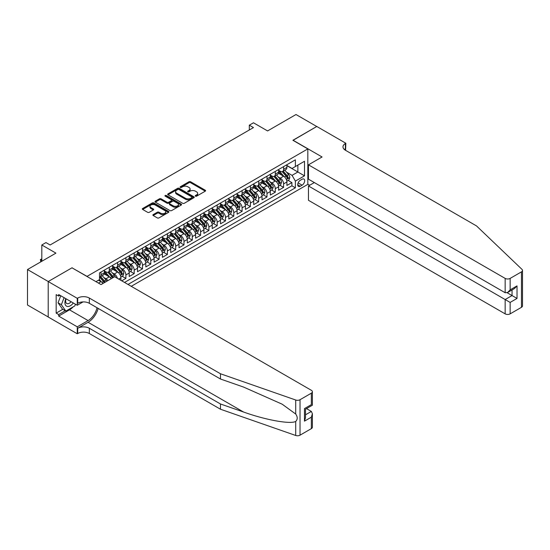 <?xml version="1.0" encoding="UTF-8"?>
<svg xmlns="http://www.w3.org/2000/svg" width="550" height="550" viewBox="0 0 550 550"><rect width="100%" height="100%" fill="white"/><g stroke="black" fill="none" stroke-linecap="round" stroke-linejoin="round"><path stroke-width="0.82" d="M195.47 196.164A0.804 0.468 0 0 0 196.611 196.164L205.267 191.173A1.155 0.667 0 0 0 205.604 190.699A1.155 0.667 0 0 0 205.267 190.231L190.603 181.761A1.155 0.667 0 0 0 188.973 181.761L180.317 186.759A0.804 0.468 0 0 0 181.459 187.419L182.579 186.773A3.685 2.131 0 0 1 187.791 186.773L189.014 187.474A3.685 2.131 0 0 1 190.094 188.98A3.685 2.131 0 0 1 189.014 190.486L187.894 191.132A0.804 0.468 0 0 0 189.035 191.792L190.156 191.146A3.685 2.131 0 0 1 195.367 191.146L196.591 191.854A3.685 2.131 0 0 1 197.67 193.359A3.685 2.131 0 0 1 196.591 194.865L195.47 195.511A0.804 0.468 0 0 0 195.47 196.164L195.47 195.511M153.209 214.596A1.155 0.667 0 0 0 152.873 215.064A1.155 0.667 0 0 0 153.209 215.531L157.321 217.91A1.155 0.667 0 0 0 158.95 217.91L168.568 212.362A1.155 0.667 0 0 0 168.905 211.887A1.155 0.667 0 0 0 168.568 211.42L153.904 202.95A1.155 0.667 0 0 0 152.274 202.95L142.656 208.505A1.155 0.667 0 0 0 142.319 208.972A1.155 0.667 0 0 0 142.656 209.44L147.627 212.314A1.155 0.667 0 0 0 149.256 212.314L153.374 209.935A1.155 0.667 0 0 0 153.711 209.468A1.155 0.667 0 0 0 153.374 208.993L150.906 207.577A3.08 1.781 0 0 1 150.006 206.319A3.08 1.781 0 0 1 151.91 204.669A3.08 1.781 0 0 1 155.265 205.054L164.917 210.629A3.08 1.781 0 0 1 165.825 211.887A3.08 1.781 0 0 1 163.921 213.531A3.08 1.781 0 0 1 160.566 213.146L158.95 212.218A1.155 0.667 0 0 0 157.321 212.218L153.209 214.596L153.209 215.531L157.321 213.18L157.321 212.218M72.112 267.891L87.051 276.368L307.828 148.906L292.889 140.278L316.752 126.5L296.003 114.524L267.575 130.934L253.468 122.787L249.315 125.187L253.468 127.579L50.119 244.984L45.966 242.584L41.821 244.984L41.821 261.278M72.112 267.747L48.249 281.524L27.5 269.541L55.928 253.131L41.821 244.984M182.662 203.28A1.155 0.667 0 0 0 184.291 203.28L193.903 197.732A1.155 0.667 0 0 0 194.239 197.264A1.155 0.667 0 0 0 193.903 196.79L179.238 188.327A1.155 0.667 0 0 0 177.609 188.327L167.998 193.875A1.155 0.667 0 0 0 167.661 194.343A1.155 0.667 0 0 0 167.998 194.817L182.662 203.28M165.509 196.343A0.804 0.468 0 0 1 166.327 196.453L181.218 205.054L171.621 210.595A1.155 0.667 0 0 1 169.991 210.595L155.327 202.132L159.445 199.774L159.445 198.811L155.327 201.19A1.155 0.667 0 0 0 154.99 201.657A1.155 0.667 0 0 0 155.327 202.132L155.327 201.19M159.445 199.774A1.155 0.667 0 0 1 161.074 199.774L161.074 198.811A1.155 0.667 0 0 0 159.445 198.811M161.074 198.811L167.021 202.249A1.155 0.667 0 0 0 168.651 202.249L171.38 200.674A1.155 0.667 0 0 0 171.717 200.2A1.155 0.667 0 0 0 171.38 199.732L165.186 196.157A0.804 0.468 0 0 1 166.327 195.498L181.232 204.105A1.155 0.667 0 0 1 181.576 204.572A1.155 0.667 0 0 1 181.232 205.047L181.232 204.105M48.208 316.958L27.5 305.002L27.5 269.541M121.743 280.83L125.895 278.431L122.121 276.251M120.491 267.981L122.574 269.184A4.696 2.709 60 0 1 125.895 274.931L129.216 273.013L129.216 276.512L134.193 273.639L130.419 271.459M128.789 263.189L130.873 264.392A4.696 2.709 60 0 1 134.193 270.139L137.514 268.221L137.514 271.721L142.498 268.847L138.717 266.668M137.094 258.397L139.178 259.6A4.696 2.709 60 0 1 142.498 265.347L145.812 263.429L145.812 266.929L150.796 264.055L147.022 261.876M145.392 253.605L147.476 254.808A4.696 2.709 60 0 1 150.796 260.556L154.117 258.637L154.117 262.137L159.094 259.263L155.32 257.084M153.691 248.813L155.774 250.016A4.696 2.709 60 0 1 159.094 255.764L162.415 253.846L162.415 257.345L167.392 254.471L163.618 252.292M161.989 244.021L164.072 245.224A4.696 2.709 60 0 1 167.392 250.972L170.713 249.054L170.713 252.553L175.697 249.679L171.916 247.5M170.294 239.229L172.377 240.433A4.696 2.709 60 0 1 175.697 246.18L179.011 244.262L179.011 247.761L183.996 244.887L180.221 242.708M178.592 234.438L180.675 235.641A4.696 2.709 60 0 1 183.996 241.388L187.316 239.47L187.316 242.969L192.294 240.096L188.519 237.916M186.89 229.646L188.973 230.849A4.696 2.709 60 0 1 192.294 236.596L195.614 234.678L195.614 238.178L200.592 235.304L196.817 233.124M195.188 224.854L197.271 226.057A4.696 2.709 60 0 1 200.592 231.804L203.913 229.886L203.913 233.386L208.897 230.512L205.116 228.333M203.493 220.062L205.576 221.265A4.696 2.709 60 0 1 208.897 227.012L212.218 225.094L212.218 228.594L217.195 225.72L213.421 223.541M211.791 215.27L213.874 216.473A4.696 2.709 60 0 1 217.195 222.221L220.516 220.303L220.516 223.802L225.493 220.928L221.719 218.749M220.089 210.478L222.173 211.681A4.696 2.709 60 0 1 225.493 217.429L228.814 215.511L228.814 219.01L233.791 216.136L230.017 213.957M228.387 205.686L230.471 206.889A4.696 2.709 60 0 1 233.791 212.637L237.112 210.719L237.112 214.218L242.096 211.344L238.315 209.165M236.692 200.894L238.776 202.097A4.696 2.709 60 0 1 242.096 207.845L245.417 205.927L245.417 209.426L250.394 206.553L246.62 204.373M244.991 196.103L247.074 197.306A4.696 2.709 60 0 1 250.394 203.053L253.715 201.135L253.715 204.634L258.692 201.761L254.918 199.581M253.289 191.311L255.372 192.514A4.696 2.709 60 0 1 258.692 198.261L262.013 196.343L262.013 199.843L266.991 196.969L263.216 194.789M261.587 186.519L263.677 187.722A4.696 2.709 60 0 1 266.991 193.469L270.311 191.551L270.311 195.051L275.296 192.177L271.514 189.998M269.892 181.727L271.975 182.93A4.696 2.709 60 0 1 275.296 188.678L278.616 186.759L278.616 190.259L283.594 187.385L283.594 183.886A4.696 2.709 -120 0 0 280.273 178.138L278.19 176.935M279.819 185.206L283.594 187.385M102.939 283.491A4.696 2.709 -120 0 0 100.994 281.641L98.505 280.204M111.238 278.699A4.696 2.709 -120 0 0 109.299 276.849L104.163 273.886M107.917 280.617A4.696 2.709 60 0 0 105.978 278.768L103.895 277.564M120.917 280.349L120.917 277.805A4.696 2.709 -120 0 0 117.597 272.058L112.461 269.094M117.397 278.321A4.696 2.709 60 0 0 114.276 273.976L112.193 272.772M129.216 273.013A4.696 2.709 -120 0 0 125.895 267.266L120.759 264.303M137.514 268.221A4.696 2.709 -120 0 0 134.193 262.474L129.064 259.511M145.812 263.429A4.696 2.709 -120 0 0 142.498 257.682L137.363 254.719M154.117 258.637A4.696 2.709 -120 0 0 150.796 252.89L145.661 249.927M162.415 253.846A4.696 2.709 -120 0 0 159.094 248.098L153.959 245.135M170.713 249.054A4.696 2.709 -120 0 0 167.392 243.306L162.264 240.343M179.011 244.262A4.696 2.709 -120 0 0 175.697 238.514L170.562 235.551M187.316 239.47A4.696 2.709 -120 0 0 183.996 233.722L178.86 230.759M195.614 234.678A4.696 2.709 -120 0 0 192.294 228.931L187.165 225.968M203.913 229.886A4.696 2.709 -120 0 0 200.592 224.139L195.463 221.176M212.218 225.094A4.696 2.709 -120 0 0 208.897 219.347L203.761 216.384M220.516 220.303A4.696 2.709 -120 0 0 217.195 214.555L212.059 211.592M228.814 215.511A4.696 2.709 -120 0 0 225.493 209.763L220.364 206.8M237.112 210.719A4.696 2.709 -120 0 0 233.791 204.971L228.663 202.008M245.417 205.927A4.696 2.709 -120 0 0 242.096 200.179L236.961 197.216M253.715 201.135A4.696 2.709 -120 0 0 250.394 195.387L245.259 192.424M262.013 196.343A4.696 2.709 -120 0 0 258.692 190.596L253.564 187.633M270.311 191.551A4.696 2.709 -120 0 0 266.991 185.804L261.862 182.841M278.616 186.759A4.696 2.709 -120 0 0 275.296 181.012L270.16 178.049M302.101 179.238L300.279 180.29A3.637 2.104 120 0 0 297.901 183.501A3.637 2.104 120 0 0 298.457 186.416A3.637 2.104 120 0 0 300.279 186.237L302.101 185.178A3.637 2.104 120 0 0 304.48 181.974A3.637 2.104 120 0 0 303.923 179.059A3.637 2.104 120 0 0 302.101 179.238M131.251 286.316L307.828 184.367L307.828 148.906M128.012 284.446L295.377 187.818L295.377 181.108L292.057 175.354L286.488 172.143M95.975 281.662L99.502 279.627L99.502 272.917L295.377 159.83L295.377 166.54L304.507 161.267L304.507 175.835L295.377 181.108M104.314 270.909L105.978 271.865A4.696 2.709 60 0 0 108.323 272.099L111.643 270.181A4.696 2.709 -120 0 0 112.613 268.029L112.613 265.347M112.613 266.118L114.276 267.073A4.696 2.709 60 0 0 116.621 267.307L119.941 265.389A4.696 2.709 -120 0 0 120.917 263.237L120.917 260.556M120.917 261.326L122.574 262.281A4.696 2.709 60 0 0 124.926 262.515L128.246 260.597A4.696 2.709 -120 0 0 129.216 258.445L129.216 255.764M129.216 256.534L130.873 257.489A4.696 2.709 60 0 0 133.224 257.723L136.544 255.805A4.696 2.709 -120 0 0 137.514 253.653L137.514 250.972M137.514 251.742L139.178 252.697A4.696 2.709 60 0 0 141.522 252.931L144.843 251.013A4.696 2.709 -120 0 0 145.812 248.861L145.812 246.18M145.812 246.95L147.476 247.906A4.696 2.709 60 0 0 149.82 248.139L153.141 246.221A4.696 2.709 -120 0 0 154.117 244.069L154.117 241.388M154.117 242.158L155.774 243.114A4.696 2.709 60 0 0 158.125 243.347L161.446 241.429A4.696 2.709 -120 0 0 162.415 239.278L162.415 236.596M162.415 237.366L164.072 238.322A4.696 2.709 60 0 0 166.423 238.556L169.744 236.637A4.696 2.709 -120 0 0 170.713 234.486L170.713 231.804M170.713 232.574L172.377 233.53A4.696 2.709 60 0 0 174.721 233.764L178.042 231.846A4.696 2.709 -120 0 0 179.011 229.694L179.011 227.012M179.011 227.782L180.675 228.738A4.696 2.709 60 0 0 183.019 228.972L186.34 227.054A4.696 2.709 -120 0 0 187.316 224.902L187.316 222.221M187.316 222.991L188.973 223.946A4.696 2.709 60 0 0 191.324 224.18L194.645 222.262A4.696 2.709 -120 0 0 195.614 220.11L195.614 217.429M195.614 218.199L197.271 219.154A4.696 2.709 60 0 0 199.623 219.388L202.943 217.47A4.696 2.709 -120 0 0 203.913 215.318L203.913 212.637M203.913 213.407L205.576 214.363A4.696 2.709 60 0 0 207.921 214.596L211.241 212.678A4.696 2.709 -120 0 0 212.218 210.526L212.218 207.845M212.218 208.615L213.874 209.571A4.696 2.709 60 0 0 216.219 209.804L219.539 207.886A4.696 2.709 -120 0 0 220.516 205.734L220.516 203.053M220.516 203.823L222.173 204.779A4.696 2.709 60 0 0 224.524 205.012L227.844 203.094A4.696 2.709 -120 0 0 228.814 200.942L228.814 198.261M228.814 199.031L230.471 199.987A4.696 2.709 60 0 0 232.822 200.221L236.143 198.303A4.696 2.709 -120 0 0 237.112 196.151L237.112 193.469M237.112 194.239L238.776 195.195A4.696 2.709 60 0 0 241.12 195.429L244.441 193.511A4.696 2.709 -120 0 0 245.417 191.359L245.417 188.678M245.417 189.447L247.074 190.403A4.696 2.709 60 0 0 249.418 190.637L252.739 188.719A4.696 2.709 -120 0 0 253.715 186.567L253.715 183.886M253.715 184.656L255.372 185.611A4.696 2.709 60 0 0 257.723 185.845L261.044 183.927A4.696 2.709 -120 0 0 262.013 181.775L262.013 179.094M262.013 179.864L263.677 180.819A4.696 2.709 60 0 0 266.021 181.053L269.342 179.135A4.696 2.709 -120 0 0 270.311 176.983L270.311 174.302M270.311 175.072L271.975 176.028A4.696 2.709 60 0 0 274.319 176.261L277.64 174.343A4.696 2.709 -120 0 0 278.616 172.191L278.616 169.51M124.527 282.432L291.892 185.804L291.892 182.593L286.914 185.467L286.914 181.968A4.696 2.709 -120 0 0 283.594 176.22L278.458 173.257M278.616 170.28L280.273 171.236A4.696 2.709 -120 0 0 282.624 171.469A4.696 2.709 -120 0 0 283.594 169.317L283.594 166.636M282.624 171.469L285.938 169.551A4.696 2.709 -120 0 0 286.914 167.399L286.914 164.718M100.994 272.058L100.994 274.739A4.696 2.709 60 0 1 100.024 276.891A4.696 2.709 60 0 1 99.502 277.083M100.024 276.891L103.345 274.972A4.696 2.709 -120 0 0 104.314 272.827L104.314 270.139M109.299 267.266L109.299 269.947A4.696 2.709 60 0 1 108.323 272.099M117.597 262.474L117.597 265.155A4.696 2.709 60 0 1 116.621 267.307M125.895 257.682L125.895 260.363A4.696 2.709 60 0 1 124.926 262.515M134.193 252.89L134.193 255.571A4.696 2.709 60 0 1 133.224 257.723M142.498 248.098L142.498 250.779A4.696 2.709 60 0 1 141.522 252.931M150.796 243.306L150.796 245.988A4.696 2.709 60 0 1 149.82 248.139M159.094 238.514L159.094 241.196A4.696 2.709 60 0 1 158.125 243.347M167.392 233.722L167.392 236.404A4.696 2.709 60 0 1 166.423 238.556M175.697 228.931L175.697 231.612A4.696 2.709 60 0 1 174.721 233.764M183.996 224.139L183.996 226.82A4.696 2.709 60 0 1 183.019 228.972M192.294 219.347L192.294 222.028A4.696 2.709 60 0 1 191.324 224.18M200.592 214.555L200.592 217.236A4.696 2.709 60 0 1 199.623 219.388M208.897 209.763L208.897 212.444A4.696 2.709 60 0 1 207.921 214.596M217.195 204.971L217.195 207.653A4.696 2.709 60 0 1 216.219 209.804M225.493 200.179L225.493 202.861A4.696 2.709 60 0 1 224.524 205.012M233.791 195.387L233.791 198.069A4.696 2.709 60 0 1 232.822 200.221M242.096 190.596L242.096 193.277A4.696 2.709 60 0 1 241.12 195.429M250.394 185.804L250.394 188.485A4.696 2.709 60 0 1 249.418 190.637M258.692 181.012L258.692 183.693A4.696 2.709 60 0 1 257.723 185.845M266.991 176.22L266.991 178.901A4.696 2.709 60 0 1 266.021 181.053M275.296 171.428L275.296 174.109A4.696 2.709 60 0 1 274.319 176.261M275.296 188.678L275.296 192.177M266.991 193.469L266.991 196.969M258.692 198.261L258.692 201.761M250.394 203.053L250.394 206.553M242.096 207.845L242.096 211.344M233.791 212.637L233.791 216.136M225.493 217.429L225.493 220.928M217.195 222.221L217.195 225.72M208.897 227.012L208.897 230.512M200.592 231.804L200.592 235.304M192.294 236.596L192.294 240.096M183.996 241.388L183.996 244.887M175.697 246.18L175.697 249.679M167.392 250.972L167.392 254.471M159.094 255.764L159.094 259.263M150.796 260.556L150.796 264.055M142.498 265.347L142.498 268.847M134.193 270.139L134.193 273.639M125.895 274.931L125.895 278.431M292.057 175.354L297.866 172.006L297.866 165.103L304.507 161.267M286.914 165.681L304.507 175.835M286.914 165.488L292.057 168.458L295.377 166.54M249.315 125.187L249.315 129.979M288.118 180.414L291.892 182.593M291.892 185.804L295.377 187.818M195.793 196.281L196.591 195.821A3.685 2.131 0 0 0 197.67 194.315L197.67 193.359M190.094 188.98L190.094 189.942A3.685 2.131 0 0 1 189.014 191.448L188.217 191.909M205.253 191.18L190.603 182.724A1.155 0.667 0 0 0 188.973 182.724L180.641 187.529M193.889 197.739L179.238 189.282A1.155 0.667 0 0 0 177.609 189.282L168.011 194.824M191.867 197.587A0.804 0.468 0 0 0 191.867 196.934L178.998 189.502A0.804 0.468 0 0 0 177.856 189.502L176.674 190.183A3.685 2.131 0 0 0 175.594 191.689A3.685 2.131 0 0 0 176.674 193.194L185.474 198.275A3.685 2.131 0 0 0 190.685 198.275L191.867 197.587L191.867 198.55A0.804 0.468 0 0 0 192.101 198.22L192.101 197.264M175.594 191.689L175.594 192.644A3.685 2.131 0 0 0 176.674 194.15L176.674 193.194M191.867 198.55L190.685 199.231A3.685 2.131 0 0 1 185.474 199.231L176.674 194.15M161.074 199.774L167.021 203.204A1.155 0.667 0 0 0 168.651 203.204L171.38 201.63A1.155 0.667 0 0 0 171.717 201.163L171.717 200.2M173.188 205.81A3.08 1.781 0 0 0 176.55 206.195A3.08 1.781 0 0 0 178.454 204.552A3.08 1.781 0 0 0 177.547 203.294L174.151 201.327A1.155 0.667 0 0 0 172.521 201.327L169.792 202.902A1.155 0.667 0 0 0 169.448 203.376A1.155 0.667 0 0 0 169.792 203.844L173.188 205.81L173.188 206.766A3.08 1.781 0 0 0 176.55 207.151A3.08 1.781 0 0 0 178.454 205.508L178.454 204.552M169.448 203.376L169.448 204.332A1.155 0.667 0 0 0 169.792 204.806L169.792 203.844M173.188 206.766L169.792 204.806M165.825 211.887L165.825 212.85A3.08 1.781 0 0 1 163.921 214.493A3.08 1.781 0 0 1 160.566 214.108L158.95 213.18A1.155 0.667 0 0 0 157.321 213.18M150.006 206.319L150.006 207.274A3.08 1.781 0 0 0 150.906 208.532L150.906 207.577M153.361 209.949L150.906 208.532M168.554 212.369L153.904 203.913A1.155 0.667 0 0 0 152.274 203.913L142.677 209.454M286.846 181.149L288.991 179.912L289.816 177.512A3.107 1.794 -120 0 0 288.606 174.591L284.817 170.204M284.054 176.522L279.558 171.318A8.979 5.184 -120 0 0 278.616 170.328M281.586 175.065L279.07 172.15A7.452 4.304 -120 0 0 278.616 171.648M282.198 171.634L286.034 176.076A3.107 1.794 60 0 1 287.141 178.221C287.609 178.846 287.946 178.654 288.138 177.643A3.107 1.794 -120 0 0 287.031 175.505L283.236 171.112M282.425 171.566L286.543 176.337A1.581 0.914 60 0 1 286.942 176.956L288.138 177.643M287.141 178.221L287.368 178.592M65.842 298.671A7.631 4.407 120 0 0 67.629 306.494A7.631 4.407 120 0 0 73.322 302.995M66.096 298.822A5.225 3.018 120 0 0 66.736 303.497A5.225 3.018 120 0 0 67.499 303.731A5.225 3.018 120 0 0 71.101 301.709M75.46 304.226L74.807 305.91L65.849 311.087L62.528 309.169L58.046 302.796L60.782 295.749M65.849 311.087L61.366 304.714L64.102 297.667M58.046 302.796L61.366 304.714M314.346 182.566L308.454 185.969L308.454 200.296L505.161 313.864L505.161 299.537L512.05 295.563L512.05 289.946M308.454 185.969L510.139 302.418L510.139 313.864L521.469 307.326L521.469 271.865A3.52 2.035 0 0 0 522.5 270.428A3.52 2.035 0 0 0 521.991 269.376L476.527 225.933L345.386 150.226A8.216 4.744 180 0 1 342.98 146.871A8.216 4.744 180 0 1 345.386 143.516L345.84 143.248L316.793 126.479L293.012 140.353M293.012 140.209L322.066 156.977L308.454 164.835L505.161 278.403A3.52 2.035 0 0 0 510.139 278.403L521.469 271.865M345.84 143.248L345.593 150.343M307.828 184.222L309.657 185.274M308.454 164.835L308.454 179.169L505.161 292.738L505.161 278.403M522.5 270.428L522.5 305.889A3.52 2.035 180 0 1 521.469 307.326M510.139 313.864A3.52 2.035 180 0 1 505.161 313.864M344.348 149.49A8.216 4.744 180 0 1 345.386 148.761L345.386 143.516M507.148 292.738L517.027 298.437L510.139 302.418M510.139 278.403L510.139 289.857L507.65 292.49L505.161 292.738M510.139 289.857L517.027 285.883L514.539 288.509L507.65 292.49M311.355 428.636L311.355 417.182L312.386 413.71L312.386 427.199A3.52 2.035 180 0 1 311.355 428.636L300.025 435.174A3.52 2.035 180 0 1 295.714 435.476L220.474 409.228L220.474 403.982L89.334 328.268A8.216 4.744 -0 0 0 77.715 328.268L88.089 322.279A15.29 8.828 120 0 0 98.189 308.413M220.474 403.982L243.547 412.026C265.595 419.973 290.235 424.428 295.714 421.451C297.715 419.409 297.715 416.934 295.714 414.04L282.178 404.195L243.547 387.062L220.474 379.012L89.334 303.298A8.216 4.744 -0 0 0 77.715 303.298L77.715 298.052L77.261 298.32L48.208 281.545L71.988 267.816L101.035 284.591L114.647 276.732L311.355 390.301A3.52 2.035 -0 0 1 312.386 391.737A3.52 2.035 -0 0 1 311.355 393.174L300.025 399.712L300.025 435.174M220.474 409.228L89.334 333.513A8.216 4.744 -0 0 0 77.715 333.513L77.261 333.774L48.208 317.006L48.208 281.545M220.474 379.012L220.474 373.766L89.334 298.052A8.216 4.744 -0 0 0 77.715 298.052M295.714 414.04L295.714 400.015L220.474 373.766M73.157 306.866A13.207 7.624 -60 0 1 69.499 309.843L58.664 316.092L58.664 314.559L65.264 310.75M59.991 295.295L58.664 296.065L56.176 294.628L56.176 313.122L58.664 314.559M58.664 296.065L58.664 294.532L77.261 305.264L77.261 298.32M77.261 333.774L77.261 326.831L88.089 320.574A13.207 7.624 120 0 0 97.027 307.746M58.664 316.092L77.261 326.831M306.494 408.623L311.355 411.428L312.386 413.71M83.057 301.916L77.261 305.264M295.714 400.015A3.52 2.035 -0 0 0 300.025 399.712M56.176 313.122L62.776 309.313M311.355 417.182L304.466 421.156L305.498 417.684L305.498 409.2L312.386 405.219L312.386 391.737M304.466 421.156L304.466 408.602C305.814 409.379 305.814 409.379 304.466 408.602L311.355 404.628C312.702 405.398 312.702 405.398 311.355 404.628L311.355 393.174M278.541 185.941L280.686 184.704L281.518 182.304A3.107 1.794 -120 0 0 280.308 179.383L276.512 174.996M275.756 181.314L271.26 176.11A8.979 5.184 -120 0 0 270.311 175.12M273.288 179.857L270.772 176.942A7.452 4.304 -120 0 0 270.311 176.44M273.9 176.426L277.736 180.867A3.107 1.794 60 0 1 278.843 183.012C279.311 183.638 279.641 183.446 279.84 182.435A3.107 1.794 -120 0 0 278.733 180.297L274.938 175.904M274.127 176.357L278.245 181.129A1.581 0.914 60 0 1 278.644 181.748L279.84 182.435M278.843 183.012L279.07 183.384M270.243 190.733L272.387 189.496L273.219 187.096A3.107 1.794 -120 0 0 272.009 184.174L268.214 179.788M267.458 186.106L262.955 180.902A8.979 5.184 -120 0 0 262.013 179.912M264.99 184.649L262.474 181.734A7.452 4.304 -120 0 0 262.013 181.232M265.595 181.218L269.431 185.659A3.107 1.794 60 0 1 270.545 187.804C271.012 188.43 271.343 188.238 271.542 187.227A3.107 1.794 -120 0 0 270.428 185.089L266.64 180.696M265.822 181.149L269.947 185.921A1.581 0.914 60 0 1 270.346 186.539L271.542 187.227M270.545 187.804L270.772 188.176M261.944 195.525L264.089 194.288L264.921 191.888A3.107 1.794 -120 0 0 263.704 188.966L259.916 184.58M259.153 190.898L254.657 185.694A8.979 5.184 -120 0 0 253.715 184.704M256.692 189.441L254.176 186.526A7.452 4.304 -120 0 0 253.715 186.024M257.297 186.01L261.133 190.451A3.107 1.794 60 0 1 262.24 192.596C262.707 193.222 263.044 193.029 263.237 192.019A3.107 1.794 -120 0 0 262.13 189.881L258.335 185.488M257.524 185.941L261.649 190.712A1.581 0.914 60 0 1 262.048 191.331L263.237 192.019M262.24 192.596L262.467 192.968M253.646 200.317L255.791 199.079L256.616 196.68A3.107 1.794 -120 0 0 255.406 193.758L251.618 189.372M250.855 195.69L246.359 190.486A8.979 5.184 -120 0 0 245.417 189.496M248.387 194.232L245.871 191.317A7.452 4.304 -120 0 0 245.417 190.816M248.999 190.802L252.835 195.243A3.107 1.794 60 0 1 253.942 197.388C254.409 198.014 254.739 197.821 254.939 196.811A3.107 1.794 -120 0 0 253.832 194.673L250.037 190.279M249.226 190.733L253.344 195.504A1.581 0.914 60 0 1 253.742 196.123L254.939 196.811M253.942 197.388L254.169 197.759M245.341 205.109L247.486 203.871L248.318 201.472A3.107 1.794 -120 0 0 247.108 198.55L243.313 194.164M242.557 200.482L238.061 195.278A8.979 5.184 -120 0 0 237.112 194.288M240.089 199.024L237.572 196.109A7.452 4.304 -120 0 0 237.112 195.607M240.701 195.594L244.537 200.035A3.107 1.794 60 0 1 245.644 202.18C246.111 202.806 246.441 202.613 246.641 201.603A3.107 1.794 -120 0 0 245.527 199.464L241.739 195.071M240.928 195.525L245.046 200.296A1.581 0.914 60 0 1 245.444 200.915L246.641 201.603M245.644 202.18L245.871 202.551M237.043 209.901L239.188 208.663L240.02 206.264A3.107 1.794 -120 0 0 238.81 203.342L235.015 198.956M234.252 205.274L229.756 200.069A8.979 5.184 -120 0 0 228.814 199.079M231.791 203.816L229.274 200.901A7.452 4.304 -120 0 0 228.814 200.399M232.396 200.386L236.232 204.827A3.107 1.794 60 0 1 237.346 206.972C237.813 207.597 238.143 207.405 238.343 206.394A3.107 1.794 -120 0 0 237.229 204.256L233.441 199.863M232.623 200.317L236.748 205.088A1.581 0.914 60 0 1 237.146 205.707L238.343 206.394M237.346 206.972L237.572 207.343M228.745 214.692L230.89 213.455L231.722 211.056A3.107 1.794 -120 0 0 230.505 208.134L226.717 203.748M225.954 210.066L221.458 204.861A8.979 5.184 -120 0 0 220.516 203.871M223.486 208.608L220.976 205.693A7.452 4.304 -120 0 0 220.516 205.191M224.097 205.178L227.934 209.619A3.107 1.794 60 0 1 229.041 211.764C229.508 212.389 229.845 212.197 230.038 211.186A3.107 1.794 -120 0 0 228.931 209.048L225.136 204.655M224.324 205.109L228.442 209.88A1.581 0.914 60 0 1 228.848 210.499L230.038 211.186M229.041 211.764L229.268 212.135M220.447 219.484L222.592 218.247L223.417 215.847A3.107 1.794 -120 0 0 222.207 212.926L218.412 208.539M217.656 214.857L213.159 209.653A8.979 5.184 -120 0 0 212.218 208.663M215.188 213.4L212.671 210.485A7.452 4.304 -120 0 0 212.218 209.983M215.799 209.969L219.636 214.411A3.107 1.794 60 0 1 220.742 216.556C221.21 217.181 221.54 216.989 221.739 215.978A3.107 1.794 -120 0 0 220.633 213.84L216.837 209.447M216.026 209.901L220.144 214.672A1.581 0.914 60 0 1 220.543 215.291L221.739 215.978M220.742 216.556L220.969 216.927M212.142 224.276L214.287 223.039L215.119 220.639A3.107 1.794 -120 0 0 213.909 217.718L210.114 213.331M209.357 219.649L204.861 214.445A8.979 5.184 -120 0 0 203.913 213.455M206.889 218.192L204.373 215.277A7.452 4.304 -120 0 0 203.913 214.775M207.501 214.761L211.337 219.202A3.107 1.794 60 0 1 212.444 221.347C212.912 221.973 213.242 221.781 213.441 220.77A3.107 1.794 -120 0 0 212.327 218.632L208.539 214.239M207.721 214.692L211.846 219.464A1.581 0.914 60 0 1 212.245 220.083L213.441 220.77M212.444 221.347L212.671 221.719M203.844 229.068L205.989 227.831L206.821 225.431A3.107 1.794 -120 0 0 205.611 222.509L201.816 218.123M201.053 224.441L196.556 219.237A8.979 5.184 -120 0 0 195.614 218.247M198.591 222.984L196.075 220.069A7.452 4.304 -120 0 0 195.614 219.567M199.196 219.553L203.032 223.994A3.107 1.794 60 0 1 204.146 226.139C204.614 226.765 204.944 226.572 205.143 225.562A3.107 1.794 -120 0 0 204.029 223.424L200.241 219.031M199.423 219.484L203.548 224.256A1.581 0.914 60 0 1 203.947 224.874L205.143 225.562M204.146 226.139L204.373 226.511M195.546 233.86L197.691 232.623L198.516 230.223A3.107 1.794 -120 0 0 197.306 227.301L193.518 222.915M192.754 229.233L188.258 224.029A8.979 5.184 -120 0 0 187.316 223.039M190.286 227.776L187.777 224.861A7.452 4.304 -120 0 0 187.316 224.359M190.898 224.345L194.734 228.786A3.107 1.794 60 0 1 195.841 230.931C196.309 231.557 196.646 231.364 196.838 230.354A3.107 1.794 -120 0 0 195.731 228.216L191.936 223.822M191.125 224.276L195.243 229.048A1.581 0.914 60 0 1 195.649 229.666L196.838 230.354M195.841 230.931L196.068 231.303M187.248 238.652L189.393 237.414L190.218 235.015A3.107 1.794 -120 0 0 189.008 232.093L185.212 227.707M184.456 234.025L179.96 228.821A8.979 5.184 -120 0 0 179.011 227.831M181.988 232.567L179.472 229.653A7.452 4.304 -120 0 0 179.011 229.151M182.6 229.137L186.436 233.578A3.107 1.794 60 0 1 187.543 235.723C188.011 236.349 188.341 236.156 188.54 235.146A3.107 1.794 -120 0 0 187.433 233.008L183.638 228.614M182.827 229.068L186.945 233.839A1.581 0.914 60 0 1 187.344 234.458L188.54 235.146M187.543 235.723L187.77 236.094M178.942 243.444L181.087 242.206L181.919 239.807A3.107 1.794 -120 0 0 180.709 236.885L176.914 232.499M176.158 238.817L171.662 233.613A8.979 5.184 -120 0 0 170.713 232.623M173.69 237.359L171.174 234.444A7.452 4.304 -120 0 0 170.713 233.942M174.302 233.929L178.138 238.37A3.107 1.794 60 0 1 179.245 240.515C179.712 241.141 180.042 240.948 180.242 239.938A3.107 1.794 -120 0 0 179.128 237.799L175.34 233.406M174.522 233.86L178.647 238.631A1.581 0.914 60 0 1 179.046 239.25L180.242 239.938M179.245 240.515L179.472 240.886M170.644 248.236L172.789 246.998L173.621 244.599A3.107 1.794 -120 0 0 172.411 241.677L168.616 237.291M167.853 243.609L163.357 238.404A8.979 5.184 -120 0 0 162.415 237.414M165.392 242.151L162.876 239.236A7.452 4.304 -120 0 0 162.415 238.734M165.997 238.721L169.833 243.162A3.107 1.794 60 0 1 170.947 245.307C171.414 245.933 171.744 245.74 171.937 244.729A3.107 1.794 -120 0 0 170.83 242.591L167.042 238.198M166.224 238.652L170.349 243.423A1.581 0.914 60 0 1 170.748 244.042L171.937 244.729M170.947 245.307L171.174 245.678M162.346 253.028L164.491 251.79L165.316 249.391A3.107 1.794 -120 0 0 164.106 246.469L160.318 242.083M159.555 248.401L155.059 243.196A8.979 5.184 -120 0 0 154.117 242.206M157.087 246.943L154.578 244.028A7.452 4.304 -120 0 0 154.117 243.526M157.699 243.512L161.535 247.954A3.107 1.794 60 0 1 162.642 250.099C163.109 250.724 163.446 250.532 163.639 249.521A3.107 1.794 -120 0 0 162.532 247.383L158.737 242.99M157.926 243.444L162.044 248.215A1.581 0.914 60 0 1 162.449 248.834L163.639 249.521M162.642 250.099L162.869 250.47M154.048 257.819L156.193 256.582L157.018 254.183A3.107 1.794 -120 0 0 155.808 251.261L152.013 246.874M151.257 253.192L146.761 247.988A8.979 5.184 -120 0 0 145.812 246.998M148.789 251.735L146.272 248.82A7.452 4.304 -120 0 0 145.812 248.318M149.401 248.304L153.237 252.746A3.107 1.794 60 0 1 154.344 254.891C154.811 255.516 155.141 255.324 155.341 254.313A3.107 1.794 -120 0 0 154.234 252.175L150.439 247.782M149.627 248.236L153.746 253.007A1.581 0.914 60 0 1 154.144 253.626L155.341 254.313M154.344 254.891L154.571 255.262M145.743 262.611L147.888 261.374L148.72 258.974A3.107 1.794 -120 0 0 147.51 256.053L143.715 251.666M142.959 257.984L138.456 252.78A8.979 5.184 -120 0 0 137.514 251.79M140.491 256.527L137.974 253.612A7.452 4.304 -120 0 0 137.514 253.11M141.103 253.096L144.939 257.538A3.107 1.794 60 0 1 146.046 259.683C146.513 260.308 146.843 260.116 147.042 259.105A3.107 1.794 -120 0 0 145.929 256.967L142.141 252.574M141.322 253.028L145.447 257.799A1.581 0.914 60 0 1 145.846 258.418L147.042 259.105M146.046 259.683L146.272 260.054M137.445 267.403L139.59 266.166L140.422 263.766A3.107 1.794 -120 0 0 139.212 260.844L135.417 256.458M134.654 262.776L130.157 257.572A8.979 5.184 -120 0 0 129.216 256.582M132.192 261.319L129.676 258.404A7.452 4.304 -120 0 0 129.216 257.902M132.797 257.888L136.634 262.329A3.107 1.794 60 0 1 137.748 264.474C138.215 265.1 138.545 264.907 138.738 263.897A3.107 1.794 -120 0 0 137.631 261.759L133.843 257.366M133.024 257.819L137.149 262.591A1.581 0.914 60 0 1 137.548 263.209L138.738 263.897M137.748 264.474L137.968 264.846M129.147 272.195L131.292 270.957L132.117 268.558A3.107 1.794 -120 0 0 130.907 265.636L127.119 261.25M126.356 267.568L121.859 262.364A8.979 5.184 -120 0 0 120.917 261.374M123.887 266.111L121.371 263.196A7.452 4.304 -120 0 0 120.917 262.694M124.499 262.68L128.336 267.121A3.107 1.794 60 0 1 129.442 269.266C129.91 269.892 130.247 269.699 130.439 268.689A3.107 1.794 -120 0 0 129.333 266.551L125.537 262.157M124.726 262.611L128.844 267.382A1.581 0.914 60 0 1 129.243 268.001L130.439 268.689M129.442 269.266L129.669 269.637M120.849 276.987L122.994 275.749L123.819 273.35A3.107 1.794 -120 0 0 122.609 270.428L118.814 266.042M118.058 272.36L113.561 267.156A8.979 5.184 -120 0 0 112.613 266.166M115.589 270.903L113.073 267.988A7.452 4.304 -120 0 0 112.613 267.486M116.201 267.472L120.037 271.913A3.107 1.794 60 0 1 121.144 274.058C121.612 274.684 121.942 274.491 122.141 273.481A3.107 1.794 -120 0 0 121.034 271.343L117.239 266.949M116.428 267.403L120.546 272.174A1.581 0.914 60 0 1 120.945 272.793L122.141 273.481M121.144 274.058L121.371 274.429M115.356 277.138A3.107 1.794 -120 0 0 114.311 275.22L110.516 270.834M109.759 277.152L105.256 271.947A8.979 5.184 -120 0 0 104.314 270.957M107.291 275.694L104.775 272.779A7.452 4.304 -120 0 0 104.314 272.278M113.527 277.379A3.107 1.794 -120 0 0 112.729 276.134L108.941 271.741M108.123 272.195L112.248 276.966A1.581 0.914 60 0 1 112.647 277.585L112.908 277.736M107.903 272.264L111.733 276.705A3.107 1.794 60 0 1 112.53 277.949M106.803 281.256A3.107 1.794 -120 0 0 106.006 280.012L102.218 275.626M101.454 281.944L99.474 279.647M98.993 280.486L98.67 280.108M105.229 282.171A3.107 1.794 -120 0 0 104.431 280.926L100.643 276.533M99.825 276.987L103.95 281.758A1.581 0.914 60 0 1 104.349 282.377L104.603 282.528M99.598 277.056L103.434 281.497A3.107 1.794 60 0 1 104.232 282.741M41.821 259.215L40.865 259.765L41.821 260.315M40.782 261.869L40.404 259.504L41.821 258.871M40.404 259.504L40.865 259.765L40.865 261.827M98.464 283.106L100.994 281.641M105.978 278.768L109.299 276.849M114.276 273.976L117.597 272.058M122.574 269.184L125.895 267.266M130.873 264.392L134.193 262.474M139.178 259.6L142.498 257.682M147.476 254.808L150.796 252.89M155.774 250.016L159.094 248.098M164.072 245.224L167.392 243.306M172.377 240.433L175.697 238.514M180.675 235.641L183.996 233.722M188.973 230.849L192.294 228.931M197.271 226.057L200.592 224.139M205.576 221.265L208.897 219.347M213.874 216.473L217.195 214.555M222.173 211.681L225.493 209.763M230.471 206.889L233.791 204.971M238.776 202.097L242.096 200.179M247.074 197.306L250.394 195.387M255.372 192.514L258.692 190.596M263.677 187.722L266.991 185.804M271.975 182.93L275.296 181.012M280.273 178.138L283.594 176.22M283.594 169.317L286.914 167.399M100.994 274.739L104.314 272.827M109.299 269.947L112.613 268.029M117.597 265.155L120.917 263.237M125.895 260.363L129.216 258.445M134.193 255.571L137.514 253.653M142.498 250.779L145.812 248.861M150.796 245.988L154.117 244.069M159.094 241.196L162.415 239.278M167.392 236.404L170.713 234.486M175.697 231.612L179.011 229.694M183.996 226.82L187.316 224.902M192.294 222.028L195.614 220.11M200.592 217.236L203.913 215.318M208.897 212.444L212.218 210.526M217.195 207.653L220.516 205.734M225.493 202.861L228.814 200.942M233.791 198.069L237.112 196.151M242.096 193.277L245.417 191.359M250.394 188.485L253.715 186.567M258.692 183.693L262.013 181.775M266.991 178.901L270.311 176.983M275.296 174.109L278.616 172.191M283.594 183.886L286.914 181.968M118.718 279.077L120.917 277.805M298.121 182.882L302.101 185.178M297.701 184.752L300.279 186.237M196.591 195.821L196.591 194.865M187.894 191.792L187.894 191.132M189.014 191.448L189.014 190.486M180.317 187.419L180.317 186.759M188.973 182.724L188.973 181.761M190.603 182.724L190.603 181.761M205.267 191.173L205.267 190.231M167.998 194.817L167.998 193.875M177.609 189.282L177.609 188.327M179.238 189.282L179.238 188.327M193.903 197.732L193.903 196.79M185.474 199.231L185.474 198.275M190.685 199.231L190.685 198.275M167.021 203.204L167.021 202.249M168.651 203.204L168.651 202.249M171.38 201.63L171.38 200.674M166.327 196.453L166.327 195.498M158.95 213.18L158.95 212.218M160.566 214.108L160.566 213.146M153.374 209.935L153.374 208.993M142.656 209.44L142.656 208.505M152.274 203.913L152.274 202.95M153.904 203.913L153.904 202.95M168.568 212.362L168.568 211.42M286.371 179.554L289.795 177.574M279.558 171.318L279.984 171.071M287.031 175.505L288.606 174.591M284.549 176.935L286.034 176.076M517.027 285.883L517.027 298.437M243.547 412.026L88.089 322.279M89.334 303.298L89.334 298.052M89.334 328.268L89.334 333.513M295.714 435.476L295.714 421.451M77.715 328.268L77.715 333.513M69.499 309.843L88.089 320.574M305.498 414.81L311.355 411.428M278.066 184.346L281.497 182.366M271.26 176.11L271.686 175.863M278.733 180.297L280.308 179.383M276.251 181.727L277.736 180.867M269.768 189.138L273.199 187.158M262.955 180.902L263.388 180.654M270.428 185.089L272.009 184.174M267.953 186.519L269.431 185.659M261.47 193.93L264.901 191.95M254.657 185.694L255.083 185.446M262.13 189.881L263.704 188.966M259.648 191.311L261.133 190.451M253.172 198.722L256.596 196.742M246.359 190.486L246.785 190.238M253.832 194.673L255.406 193.758M251.35 196.103L252.835 195.243M244.867 203.514L248.298 201.534M238.061 195.278L238.487 195.03M245.527 199.464L247.108 198.55M243.052 200.894L244.537 200.035M236.569 208.306L239.999 206.326M229.756 200.069L230.189 199.822M237.229 204.256L238.81 203.342M234.754 205.686L236.232 204.827M228.271 213.097L231.701 211.117M221.458 204.861L221.884 204.614M228.931 209.048L230.505 208.134M226.449 210.478L227.934 209.619M219.972 217.889L223.396 215.909M213.159 209.653L213.586 209.406M220.633 213.84L222.207 212.926M218.151 215.27L219.636 214.411M211.667 222.681L215.098 220.701M204.861 214.445L205.288 214.197M212.327 218.632L213.909 217.718M209.853 220.062L211.337 219.202M203.369 227.473L206.8 225.493M196.556 219.237L196.982 218.989M204.029 223.424L205.611 222.509M201.554 224.854L203.032 223.994M195.071 232.265L198.502 230.285M188.258 224.029L188.684 223.781M195.731 228.216L197.306 227.301M193.249 229.646L194.734 228.786M186.773 237.057L190.197 235.077M179.96 228.821L180.386 228.573M187.433 233.008L189.008 232.093M184.951 234.438L186.436 233.578M178.468 241.849L181.899 239.869M171.662 233.613L172.088 233.365M179.128 237.799L180.709 236.885M176.653 239.229L178.138 238.37M170.17 246.641L173.601 244.661M163.357 238.404L163.783 238.157M170.83 242.591L172.411 241.677M168.355 244.021L169.833 243.162M161.872 251.433L165.303 249.452M155.059 243.196L155.485 242.949M162.532 247.383L164.106 246.469M160.05 248.813L161.535 247.954M153.574 256.224L156.998 254.244M146.761 247.988L147.187 247.741M154.234 252.175L155.808 251.261M151.752 253.605L153.237 252.746M145.269 261.016L148.699 259.036M138.456 252.78L138.889 252.532M145.929 256.967L147.51 256.053M143.454 258.397L144.939 257.538M136.971 265.808L140.401 263.828M130.157 257.572L130.584 257.324M137.631 261.759L139.212 260.844M135.149 263.189L136.634 262.329M128.672 270.6L132.096 268.62M121.859 262.364L122.286 262.116M129.333 266.551L130.907 265.636M126.851 267.981L128.336 267.121M120.374 275.392L123.798 273.412M113.561 267.156L113.988 266.908M121.034 271.343L122.609 270.428M118.552 272.772L120.037 271.913M105.256 271.947L105.689 271.7M112.729 276.134L114.311 275.22M110.254 277.564L111.733 276.705M104.431 280.926L106.006 280.012M101.949 282.356L103.434 281.497"/></g></svg>
